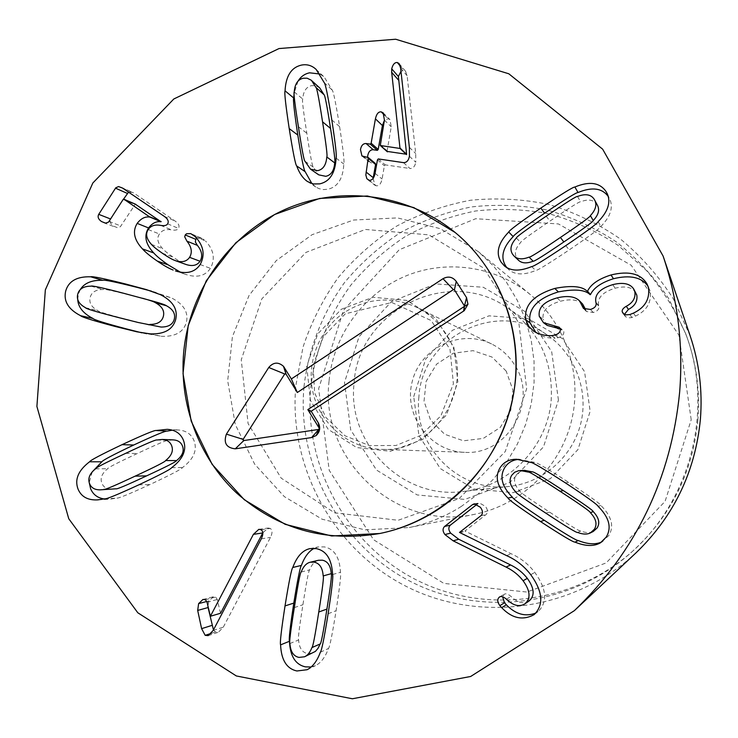 <?xml version="1.0" encoding="UTF-8"?>
<svg xmlns="http://www.w3.org/2000/svg" width="738" height="738" viewBox="0 0 738 738"><rect width="100%" height="100%" fill="white"/><g stroke="black" fill="none" stroke-linecap="round" stroke-linejoin="round"><path stroke-width="0.55" stroke-dasharray="3.69 2.77" d="M319.748 87.933L315.892 85.756L311.602 85.654C306.288 86.807 303.327 91.281 302.728 99.067C301.925 99.492 303.3 110.885 306.824 133.227C310.274 155.746 312.442 167.046 313.318 167.12L318.705 174.841M294.231 91.909L302.728 99.067M305.015 161.29L313.318 167.12M311.916 183.614L315.846 187.028L319.01 188.651L323.235 189.583L327.783 189.279C337.718 187.037 343.059 178.614 343.816 164.02C344.6 162.544 343.198 150.072 339.609 126.604C335.855 103.329 333.382 91.152 332.192 90.073L324.259 77.075L319.969 74.021M298.023 81.18L294.158 92.951M409.424 156.262L415.771 162.259L415.725 153.541L407.127 75.774L405.586 71.328L403.834 70.313L400.983 71.318M403.483 162.637L409.95 168.504C413.012 168.568 414.95 166.484 415.771 162.259M400.623 68.071L407.127 75.774M387.026 151.391L391.232 126.798L389.996 119.657L388.068 118.707L384.341 120.543M363.751 156.797L370.965 162.757L375.098 163.366L367.967 157.415M367.561 157.351L369.175 161.936L370.965 162.757M373.142 178.347L374.858 185.21L376.297 185.81C379.12 186.031 381.048 183.771 382.072 179.02L384.397 165.764L385.227 164.86L409.95 168.504M524.57 470.355L519.663 471.665L516.185 474.986C513.131 479.838 514.395 485.226 519.967 491.148C519.653 492.015 529.524 499.008 549.579 512.117C569.57 525.299 579.948 531.6 580.714 531.019C585.824 532.965 590.003 533.113 593.251 531.471M577.577 532.439L580.714 531.019M515.613 491.748L519.967 491.148M601.811 541.895L608.767 535.594C614.357 526.36 611.719 516.314 600.852 505.447C600.225 503.768 589.505 496.084 568.694 482.412C547.762 468.907 536.471 462.237 534.819 462.422L518.86 459.387M529.054 601.009C523.676 604.311 517.652 602.789 510.991 596.442C508.131 594.025 505.927 593.278 504.368 594.191L502.569 596.765M534.1 614.662L538.103 611.59C547.78 602.042 546.692 588.989 534.819 572.43C528.417 564.127 520.539 557.91 511.166 553.758L464.949 531.028L485.955 514.635C488.132 512.578 487.956 509.829 485.429 506.388L479.451 502.984L476.997 504.322M535.825 613.057L538.103 611.59M506.628 555.631L511.166 553.758M459.709 532.716L465.161 531.305M459.497 532.43L464.949 531.028M173.273 439.885L168.089 440.42C167.526 439.737 157.268 444.101 137.296 453.519C117.462 462.763 107.6 467.827 107.711 468.713C101.835 473.455 99.907 478.344 101.936 483.39C103.634 487.431 107.093 489.405 112.314 489.303M95.516 468.851L107.711 468.713M157 439.996L168.089 440.42M92.241 471.859L89.215 482.578M104.187 498.953L109.87 499.156L116.872 498.095C118.384 498.501 129.482 493.943 150.174 484.432C170.967 474.654 181.742 469.027 182.507 467.56C193.817 458.981 197.627 449.922 193.928 440.392C191.124 433.926 185.847 430.448 178.079 429.959L172.314 430.171M220.551 613.269L217.258 599.487L215.699 597.042L213.273 596.774L208.992 600.87L207.885 605.953M210.192 616.156L220.358 613.158M207.037 602.217L217.258 599.487M205.45 599.717L215.699 597.042M213.457 629.911L215.441 631.968L218.383 632.254L223.31 627.143L270.505 537.365C272.599 532.891 272.506 529.912 270.219 528.426L268.097 528.011L262.802 532.836M318.521 560.262C314.775 561.129 311.823 564.339 309.656 569.865C308.77 569.948 306.528 581.572 302.931 604.736C299.25 627.78 297.811 639.523 298.613 639.957C299.185 647.964 302.165 652.503 307.561 653.564L312.995 652.945M289.914 643.527L298.613 639.957M301.178 572.024L309.656 569.865M311.141 667.004L315.477 665.639C320.938 662.899 325.274 657.189 328.475 648.499C329.683 647.337 332.229 634.754 336.104 610.732C339.803 586.572 341.251 573.758 340.458 572.291C339.738 557.393 334.369 548.934 324.351 546.895L318.143 546.941L314.157 548.362M551.535 335.698L555.17 338.225L558.362 337.635C562.347 336.39 564.155 334.369 563.777 331.574L562.697 329.951L560.327 328.936L563.777 331.574M551.507 335.587L555.142 338.115M539.266 316.316L543.14 319.222C541.932 310.799 547.744 304.794 560.576 301.187C570.751 298.742 578.103 299.711 582.642 304.102M547.236 325.43L543.14 319.222M557.061 297.903L560.576 301.187M585.455 309.526L586.461 311.528L593.306 312.506C597.439 311.251 599.284 309.176 598.841 306.27L598.666 305.597C597.162 297.838 602.66 292.045 615.151 288.207C625.363 285.698 632.226 287.147 635.741 292.552M590.446 309.443L593.306 312.506M595.917 302.386L598.666 305.597M612.734 284.647L615.151 288.207M624.394 314.379L625.658 316.786L628.361 317.838L631.294 317.672L635.473 316.113C646.756 310.707 651.654 302.414 650.169 291.233L647.936 286.086M633.462 313.115L635.473 316.113M648.462 287.709L650.169 291.233M535.843 332.414L537.707 333.816C542.568 336.842 548.389 338.318 555.17 338.225M597.485 205.376L596.904 204.398C593.684 199.73 588.26 198.863 580.612 201.788C579.856 201.225 569.625 207.664 549.921 221.105C530.124 234.49 520.373 241.603 520.687 242.461C515.198 248.429 513.98 253.78 517.043 258.503L518.528 260.274M577.503 196.474L580.612 201.788M516.379 238.005L520.687 242.461M506.905 267.691L509.017 269.868C515.29 275.006 524.183 275.219 535.677 270.486C537.329 270.625 548.5 263.77 569.183 249.933C589.717 235.948 600.28 228.125 600.88 226.465C610.474 216.631 613.453 207.535 609.819 199.177L608.306 196.557M192.867 234.666L203.245 239.038L201.677 238.208L196.686 238.346M195.109 236.594L205.441 240.929L203.245 239.038M174.528 260.311L185.238 264.186C182.48 263.152 178.476 260.818 173.227 257.193C167.96 253.595 164.408 250.717 162.563 248.577C157.6 243.079 156.548 238.226 159.408 234.001C161.899 230.228 165.985 228.872 171.686 229.933C175.312 230.524 177.572 230.007 178.458 228.383C179.841 226.031 178.707 223.568 175.054 221.003L134.215 193.319L132.563 192.378L128.55 192.138M186.142 264.527L185.238 264.186M151.447 244.407L162.563 248.577M160.736 225.404L171.686 229.933M123.523 199.177L110.774 219.057C109.464 221.566 110.386 223.918 113.541 226.132L117.462 227.691L120.405 226.677L135.312 204.168M177.738 271.602L186.179 274.573C197.194 278.005 205.284 275.92 210.431 268.337C215.478 258.844 213.808 249.712 205.441 240.929M180.441 272.221L183.882 273.715M200.183 264.545L210.431 268.337M153.882 301.399L135.008 296.427C114.27 291.049 103.689 288.743 103.255 289.517C95.949 289.499 91.586 292.128 90.174 297.396C88.864 302.691 91.401 307.1 97.813 310.633C97.813 311.519 108.191 314.628 128.929 319.969L149.362 325.126M91.051 286.178L103.255 289.517M85.497 307.7L97.813 310.633M142.028 332.856L161.438 336.334C175.238 336.823 183.559 332.128 186.4 322.266C188.688 312.257 183.679 304.121 171.373 297.857L151.511 291.169M80.193 289.72L78.348 294.342L77.73 299.397M418.898 396.915C413.114 446.601 459.46 493.178 509.386 486.407C542.845 482.8 572.411 457.006 580.677 423.833C589.007 390.679 575.087 354.009 547.264 335.061C498.132 298.872 421.832 336.445 418.898 396.915M413.732 396.638L425.669 359.102L452.459 330.283L488.999 315.836L528.224 318.724L562.384 338.594L584.561 371.657L590.151 411.334L577.937 449.59L550.419 478.63L513.251 492.652L473.971 488.999L440.365 468.602L418.944 435.651L413.732 396.638M354.065 383.492C357.69 310.606 449.184 264.951 508.362 308.466C538.795 330.864 553.085 361.288 551.221 399.728C547.919 446.674 508.39 487.274 462.541 491.536C402.441 499.654 347.026 443.39 354.065 383.492M691.211 419.756L678.942 335.181L631.211 265.256L558.426 223.937L475.678 218.725L399.258 249.721L343.521 310.292L318.641 388.714L329.222 470.327L373.594 539.755L443.889 583.417L526.886 592.033L606.101 562.956L665.086 501.37L691.211 419.756M558.435 400.088L551.673 351.639L524.727 311.353L483.261 287.257L435.697 283.909L391.444 301.648L359 336.786L344.498 382.478L350.698 429.94L376.528 470.06L417.173 494.94L464.811 499.423L509.995 482.329L543.519 446.841L558.435 400.088M329.047 381.205C319.453 459.885 396.933 532.264 475.161 514.183C520.927 504.921 559.755 467.781 571.35 421.499C582.919 375.218 566.166 324.166 530.152 294.444C494.995 265.495 444.793 258.872 403.603 276.907C362.441 295.043 333.133 336.233 329.047 381.205M697.88 420.153C692.724 472.375 670.916 516.12 632.457 551.378C572.596 604.653 482.551 614.865 413.88 578.629C345.116 542.393 303.825 464.58 310.726 387.902C315.061 350.836 328.77 315.606 350.651 285.366C366.611 266.243 385.005 249.841 405.854 236.16C427.8 224.287 451.038 215.902 475.567 210.994C500.465 208.227 525.271 209.232 549.995 214.02C574.256 220.957 596.996 231.428 618.204 245.44L646.626 270.68C663.185 290.237 676.451 311.916 686.432 335.725C696.358 362.948 700.178 391.085 697.88 420.153M303.982 386.721C308.383 349.065 322.312 313.272 344.535 282.543C360.734 263.106 379.424 246.437 400.596 232.525C422.883 220.459 446.481 211.926 471.397 206.935C496.692 204.103 521.895 205.118 547.006 209.97C571.655 217.009 594.763 227.645 616.313 241.87C636.59 257.977 654.034 276.851 668.646 298.493L685.657 333.622C714.246 408.658 691.349 500.143 630.787 552.863C569.939 607.023 478.436 617.374 408.695 580.529C338.862 543.685 296.962 464.617 303.982 386.721M690.196 335.947L673.425 298.991C658.766 276.141 641.082 256.132 620.354 238.964C598.241 223.743 574.45 212.258 548.971 204.518C522.956 199.066 496.803 197.646 470.512 200.256C444.58 205.136 419.987 213.743 396.74 226.068C374.646 240.33 355.135 257.497 338.198 277.589C323.032 299.028 311.307 322.202 303.023 347.118L295.837 385.596C288.521 466.564 332.635 548.721 405.734 586.138C478.722 623.592 574.007 610.99 635.888 552.956M506.185 371.094L491.942 357.026L473.067 350.661L453.326 353.225L436.61 364.157L426.158 381.278L424.018 401.241L430.605 420.134L444.654 434.258L463.446 440.798L483.279 438.409L500.198 427.514L510.788 410.263L512.928 390.107L506.185 371.094M514.202 364.24C508.473 355.375 500.918 348.613 491.545 343.954C460.567 328.401 420.217 347.81 412.191 381.666C403.326 415.319 429.774 451.444 464.423 452.311C507.956 455.798 539.413 400.411 514.202 364.24M344.803 312.183C318.576 329.563 305.504 364 313.484 394.562C321.371 425.134 349.498 448.215 380.836 449.313C437.413 453.916 478.639 381.057 445.844 333.714C438.4 322.1 428.594 313.272 416.398 307.229C391.74 296.233 367.865 297.884 344.803 312.183M459.193 498.547L505.262 451.545L526.646 388.732L518.879 323.087L483.768 268.143L428.833 234.859L365.375 229.453L305.929 252.414L261.824 298.872L241.252 359.784L248.088 423.594L281.206 478.169L334.6 512.809L398.123 520.281L459.193 498.547M461.333 506.416C445.152 516.701 427.782 523.74 409.239 527.541L364.876 529.856L322.072 519.192L284.324 496.619L254.628 464.128L235.274 424.451L227.691 380.808L232.415 336.676L249.038 295.514L276.289 260.588L312.054 234.712L353.548 220.044L397.478 217.904L440.263 228.66L478.298 251.603L493.39 265.92L506.462 282.239L517.246 300.265L525.548 319.674L531.185 340.117L534.054 361.196L534.081 382.524L531.277 403.704L525.677 424.341L517.393 444.027L506.591 462.403L493.473 479.128L478.289 493.888L461.333 506.416M298.401 126.733L306.824 133.227M331.814 119.953L339.609 126.604M336.085 158.107L343.816 164.02M324.268 82.711L332.192 90.073M409.378 147.369L415.725 153.541M400.236 66.033L403.834 70.313M380.135 144.528L387.035 150.737M384.424 120.119L391.232 126.798M384.378 115.036L388.068 118.707M369.175 180.303L376.297 185.81M375.07 173.375L382.072 179.02M377.441 159.851L384.397 165.764M378.29 158.928L385.227 164.86M545.816 513.141L549.579 512.117M598.131 506.342L600.852 505.447M565.317 482.827L568.694 482.412M530.77 462.431L534.819 462.422M506.443 599.201L510.991 596.442M499.995 596.747L504.091 594.376M530.751 574.69L534.819 572.43M480.927 515.705L485.955 514.635M476.268 504.017L477.689 503.786M125.644 453.353L137.296 453.519M104.842 498.805L116.872 498.095M138.744 484.875L150.174 484.432M171.677 467.671L182.507 467.56M206.778 601.461L208.992 600.87M211.308 633.324L215.441 631.968M213.19 630.418L223.31 627.143M261.298 538.869L270.505 537.365M261.012 529.746L270.219 528.426M294.324 607.595L302.931 604.736M320.347 652.254L328.475 648.499M328.133 613.721L336.104 610.732M332.58 574.505L340.458 572.291M554.801 335.098L558.362 337.635M596.092 303.078L598.841 306.27M623.905 314.12L624.477 314.895M629.855 314.545L631.94 317.515M546.194 216.197L549.921 221.105M565.834 245.606L569.183 249.933M531.655 266.593L535.677 270.486M598.177 221.64L600.88 226.465M162.295 253.189L173.227 257.193M148.237 229.564L159.408 234.001M167.637 223.826L178.458 228.383M164.168 216.299L175.054 221.003M122.6 188.107L134.215 193.319M109.067 221.428L120.931 226.003M123.154 199.454L134.768 204.454M123.366 293.198L135.008 296.427M117.176 317.211L128.929 319.969M160.395 294.647L171.373 297.857M150.266 333.88L161.438 336.334M341.325 309.268L373.004 297.248L406.62 300.375L435.521 318.17L453.861 347.22L457.855 381.749L446.628 414.774L422.487 439.599L390.347 451.269L356.722 447.569L328.253 429.396L310.467 400.448L306.74 366.426L317.727 333.936L341.325 309.268M316.178 69.464L324.259 77.075M307.58 181.585L315.846 187.028M399.064 63.533L405.586 71.328M383.16 112.831L389.996 119.657M361.934 155.958L369.175 161.936M367.718 179.685L374.858 185.21M600.501 542.781L603.186 541.139M516.646 459.267L520.973 459.322M499.691 596.894L504.368 594.191M474.294 503.814L479.451 502.984M97.711 499.884L109.87 499.156M167.185 429.331L178.079 429.959M202.978 599.45L213.273 596.774M208.171 635.63L218.383 632.254M258.844 529.33L268.097 528.011M307.091 669.726L315.477 665.639M309.84 548.638L318.143 546.941M559.21 327.257L562.697 329.951M583.463 308.438L586.461 311.528M622.854 313.17L625.077 316.178M647.143 284.213L648.877 287.802M533.722 331.205L537.707 333.816M607.291 193.799L609.819 199.177M504.469 265.966L509.017 269.868M191.271 233.835L201.677 238.208M120.912 187.148L132.563 192.378M103.707 222.719L115.663 227.267M175.478 270.911L186.179 274.573M146.327 289.582L157.554 292.875M136.917 331.814L148.329 334.305M547.264 335.061L508.362 308.466M509.386 486.407L462.541 491.536M530.152 294.444L478.298 251.603M475.161 514.183L409.239 527.541M630.787 552.863L632.457 551.378M685.657 333.622L686.432 335.725M491.545 343.954L416.398 307.229M464.423 452.311L380.836 449.313M345.31 313.816L323.318 336.703L313.133 365.541L314.609 392.8L325.79 417.357L344.987 435.771L369.48 445.595L395.983 445.494L420.928 435.3L440.9 415.845L453.409 383.797L450.023 349.378L431.223 320.569L391.832 302.479L345.31 313.816"/><path stroke-width="1.11" d="M330.532 128.44C327.063 106.023 324.895 94.768 324.01 94.685L319.748 87.933L311.058 80.091L307.054 78.182L303.281 78.228C297.866 79.409 294.849 83.966 294.231 91.909C293.429 92.342 294.813 103.947 298.401 126.733C301.916 149.694 304.121 161.216 305.015 161.29L310.504 169.15L317.691 170.644C323.143 169.509 326.178 164.943 326.796 156.954L334.701 162.886C335.504 162.48 334.111 150.995 330.532 128.44L322.552 121.825C319.028 98.975 316.823 87.508 315.929 87.425L324.01 94.685M315.929 87.425L311.584 80.543M310.504 169.15L318.705 174.841L325.762 176.308C331.113 175.201 334.093 170.727 334.701 162.886M326.796 156.954C327.617 156.53 326.205 144.823 322.552 121.825M331.814 119.953C335.458 143.882 336.888 156.604 336.085 158.107C335.32 172.987 329.877 181.576 319.748 183.863L313.355 183.956L307.58 181.585C303.06 178.568 299.425 173.356 296.685 165.939C295.486 164.832 292.995 152.388 289.213 128.596C285.652 104.925 284.259 92.342 285.053 90.829C285.818 76.097 291.215 67.536 301.242 65.138C306.879 63.966 311.86 65.414 316.178 69.464L324.268 82.711C325.476 83.809 327.986 96.226 331.814 119.953M319.969 74.021L309.6 72.813C304.619 73.865 300.753 76.651 298.023 81.18M294.158 92.951L293.706 98.006C292.931 99.482 294.296 111.835 297.801 135.054C301.519 158.384 303.973 170.598 305.154 171.677L311.916 183.614M391.712 68.828C392.828 64.464 394.682 62.352 397.275 62.499L399.064 63.533L400.623 68.071L409.378 147.369L409.424 156.262C408.584 160.57 406.61 162.692 403.483 162.637L378.29 158.928L377.441 159.851L375.07 173.375C374.018 178.218 372.063 180.533 369.175 180.303L366.851 178.707L365.836 174.924L368.271 157.545L361.934 155.958L360.476 149.574C361.279 145.469 363.142 143.458 366.085 143.532L370.291 144.141L371.14 143.218L375.421 118.836C376.518 113.929 378.446 111.604 381.195 111.862L383.16 112.831L384.424 120.119L380.301 145.506L400.014 148.458L391.675 72.306L391.712 68.828L398.382 76.512L406.601 154.27L387.026 151.391M400.983 71.318L398.382 76.512M400.07 148.117L406.601 154.27M400.014 148.458L406.537 154.611M384.341 120.543L382.404 125.534L378.207 149.445L377.376 150.349L373.244 149.749C370.365 149.676 368.53 151.65 367.745 155.672L367.561 157.351M366.085 143.532L373.244 149.749M375.098 163.366L375.568 164.463L373.142 178.347M545.816 513.141C566.203 526.6 576.793 533.039 577.577 532.439C582.789 534.432 587.051 534.589 590.372 532.91L594.311 529.33C597.466 524.331 596.147 518.768 590.345 512.652L593.232 511.619C593.444 510.678 583.5 503.685 563.408 490.622C543.352 477.477 532.993 471.222 532.338 471.868L524.57 470.355L518.749 470.687L514.709 472.228L511.757 475.254C508.648 480.207 509.93 485.705 515.613 491.748C515.29 492.633 525.355 499.764 545.816 513.141M590.372 532.91L593.251 531.471L597.116 527.965C600.206 523.067 598.905 517.624 593.232 511.619M590.345 512.652C590.566 511.683 580.428 504.543 559.93 491.213C539.469 477.79 528.897 471.407 528.233 472.071L532.338 471.868M528.233 472.071L520.308 470.521M540.437 521.508C519.303 507.458 508.473 499.626 507.956 498.002C497.144 487.062 494.543 476.942 500.143 467.652C503.805 461.997 509.303 459.202 516.646 459.267L530.77 462.431C532.449 462.246 543.961 469.045 565.317 482.827C586.544 496.794 597.485 504.626 598.131 506.342C609.21 517.439 611.903 527.698 606.202 537.116L600.501 542.781C594.044 546.563 585.557 546.351 575.022 542.144C573.205 542.245 561.683 535.364 540.437 521.508L544.312 520.308C565.133 533.888 576.433 540.631 578.214 540.53C587.752 544.349 595.612 544.801 601.811 541.895M518.86 459.387C512.689 459.839 508.002 462.56 504.792 467.532C499.303 476.647 501.858 486.563 512.458 497.283C512.965 498.87 523.583 506.545 544.312 520.308M525.244 603.592C530.917 598.186 530.198 590.566 523.094 580.751C518.611 574.948 512.928 570.391 506.047 567.079L453.15 540.825L458.732 539.247L510.595 564.967C517.347 568.214 522.919 572.679 527.31 578.371C534.275 587.983 534.976 595.437 529.423 600.75L524.875 603.859L529.423 600.75M453.15 540.825L444.922 534.561C442.579 531.323 442.477 528.62 444.608 526.443L472.495 504.635L474.294 503.814L480.392 507.292C482.966 510.807 483.141 513.611 480.927 515.705L459.497 532.43L506.628 555.631C516.185 559.874 524.229 566.221 530.751 574.69C542.864 591.599 543.971 604.92 534.1 614.662C522.753 620.741 511.96 618.407 501.702 607.688L506.342 604.763C515.53 614.284 525.355 617.042 535.825 613.057M476.997 504.322L450.346 525.161C448.252 527.292 448.353 529.949 450.65 533.113L458.732 539.247M501.702 607.688L499.857 605.64C497.246 601.977 497.098 599.136 499.405 597.088L499.691 596.894C501.277 595.963 503.528 596.728 506.443 599.201C513.242 605.677 519.386 607.226 524.875 603.859M502.569 596.765L504.534 602.752L506.342 604.763M444.608 526.443L450.346 525.161M125.644 453.353C105.451 462.781 95.405 467.947 95.516 468.851C89.529 473.676 87.573 478.667 89.639 483.805C91.364 487.929 94.888 489.94 100.202 489.838L116.023 488.796C116.567 489.488 126.761 485.18 146.604 475.872C166.668 466.582 176.64 461.481 176.539 460.586C182.507 455.798 184.445 450.872 182.369 445.789C180.819 442.136 177.784 440.171 173.273 439.885L162.286 439.451L157 439.996C156.438 439.304 145.986 443.75 125.644 453.353M100.202 489.838L116.023 488.796M103.975 489.322C104.528 490.023 114.907 485.632 135.119 476.148C155.552 466.674 165.709 461.471 165.607 460.558L176.539 460.586M165.607 460.558C171.677 455.678 173.661 450.65 171.548 445.475C169.971 441.748 166.88 439.737 162.286 439.451M122.038 444.673C143.19 434.83 154.556 430.106 156.115 430.503L167.185 429.331C175.091 429.83 180.469 433.372 183.319 439.968C187.083 449.682 183.208 458.916 171.677 467.671C170.902 469.165 159.925 474.903 138.744 484.875C117.674 494.571 106.373 499.22 104.842 498.805L97.711 499.884C87.896 500.382 81.355 496.831 78.09 489.211C74.427 479.589 78.256 470.447 89.566 461.794C90.313 460.318 101.143 454.608 122.038 444.673L133.744 445.005C113.228 454.746 102.6 460.346 101.862 461.794L92.241 471.859M172.314 430.171L167.212 431.103C165.672 430.715 154.519 435.346 133.744 445.005M89.215 482.578L90.599 488.694C93.043 494.543 97.573 497.965 104.187 498.953M262.802 532.836L220.551 613.269L210.385 616.267L253.392 534.358L258.844 529.33L261.012 529.746C263.337 531.259 263.429 534.303 261.298 538.869L213.19 630.418L208.171 635.63L205.173 635.335L201.612 628.647L197.683 610.437L208.079 607.549L213.457 629.911M197.683 610.437L198.614 603.619L202.978 599.45L205.45 599.717L207.037 602.217L210.385 616.267M207.885 605.953L208.079 607.549M201.612 628.647L211.944 625.409M294.324 607.595C290.569 631.101 289.093 643.075 289.914 643.527C290.495 651.691 293.53 656.322 299.028 657.41L304.563 656.774C307.626 655.409 310.071 652.355 311.906 647.604L320.191 643.951C321.085 643.822 323.327 632.198 326.916 609.071C330.615 585.852 332.054 574.053 331.242 573.675C330.661 565.677 327.663 561.175 322.257 560.179L318.521 560.262L310.228 562.227C306.408 563.122 303.392 566.387 301.178 572.024C300.283 572.107 297.995 583.961 294.324 607.595M304.563 656.774L315.412 651.396L318.041 648.305L320.191 643.951M311.906 647.604C312.811 647.475 315.098 635.612 318.761 612.023C322.543 588.343 324.019 576.304 323.189 575.917L331.242 573.675M323.189 575.917C322.589 567.753 319.536 563.168 314.028 562.144L310.228 562.227M285.025 605.916C288.992 581.424 291.575 568.611 292.792 567.476C296.842 556.581 302.525 550.308 309.84 548.638L316.168 548.602C326.371 550.677 331.851 559.312 332.58 574.505C333.391 576 331.906 589.081 328.133 613.721C324.176 638.222 321.584 651.064 320.347 652.254C317.072 661.119 312.654 666.94 307.091 669.726L296.888 670.98C286.713 668.748 281.27 660.04 280.588 644.864C279.794 643.305 281.279 630.326 285.025 605.916L293.807 603.094C290.135 627.023 288.687 639.754 289.462 641.276C290.135 656.156 295.477 664.689 305.467 666.875L311.141 667.004M314.157 548.362C308.807 551.185 304.563 556.867 301.418 565.409C300.228 566.526 297.691 579.081 293.807 603.094M525.834 319.849C523.722 305.578 533.371 295.108 554.801 288.42C571.424 285.228 582.227 286.178 587.208 291.27L587.549 291.178C590.741 284.333 598.564 278.927 611.009 274.96C628.997 270.615 641.045 273.697 647.143 284.213L648.462 287.709C649.975 299.121 644.975 307.589 633.462 313.115L629.855 314.545L626.211 314.868L623.453 313.798L622.245 311.87C621.774 309.997 623.121 308.133 626.276 306.288C632.918 302.774 635.769 297.903 634.809 291.667L633.739 289.065C630.151 283.549 623.149 282.082 612.734 284.647C599.985 288.558 594.385 294.471 595.917 302.386L596.092 303.078C596.544 306.039 594.662 308.161 590.446 309.443L583.463 308.438L579.561 300.873C574.939 296.39 567.439 295.403 557.061 297.903C543.961 301.584 538.039 307.718 539.266 316.316L543.445 322.644L559.21 327.257L560.317 328.908C560.705 331.759 558.86 333.825 554.801 335.098L551.535 335.698C544.616 335.79 538.685 334.296 533.722 331.205L528.851 326.464L525.834 319.849L529.967 322.681L535.843 332.414M560.327 328.936L547.236 325.43L543.445 322.644M582.291 305.846L585.455 309.526M579.561 300.873L582.642 304.102L585.317 308.982M634.809 291.667L636.793 295.108C637.724 301.215 634.938 305.993 628.425 309.425L624.394 314.379M633.739 289.065L636.793 295.108M611.009 274.96L613.462 278.724C601.258 282.608 593.592 287.903 590.465 294.61L590.132 294.693C585.252 289.702 574.662 288.77 558.362 291.888C537.356 298.438 527.891 308.705 529.967 322.681M647.936 286.086C641.451 277.165 629.957 274.711 613.462 278.724M587.549 291.178L590.465 294.61M587.208 291.27L590.132 294.693M554.801 288.42L558.362 291.888M563.85 241.953C583.675 228.605 593.472 221.483 593.241 220.561C598.426 214.979 599.846 209.915 597.485 205.376L594.127 199.131C590.843 194.371 585.299 193.485 577.503 196.474C576.729 195.911 566.295 202.48 546.194 216.197C526 229.859 516.065 237.129 516.379 238.005C510.779 244.103 509.534 249.555 512.661 254.37L514.174 256.178C517.55 259.352 522.513 259.665 529.063 257.128L533.131 261.206C533.795 261.824 544.035 255.403 563.85 241.953L560.4 237.461C580.621 223.845 590.621 216.557 590.382 215.625L593.241 220.561M590.382 215.625C595.677 209.924 597.125 204.758 594.717 200.127M514.174 256.178L518.528 260.274C521.84 263.383 526.701 263.697 533.131 261.206M529.063 257.128C529.746 257.756 540.188 251.206 560.4 237.461M565.834 245.606C544.736 259.739 533.343 266.732 531.655 266.593C519.939 271.418 510.871 271.215 504.469 265.966L501.157 262.174C495.539 253.106 498.067 243.06 508.731 232.018C509.248 230.394 519.93 222.424 540.788 208.107C561.729 193.983 573.085 186.954 574.884 187.018C589.21 181.078 599.524 182.471 605.815 191.207L607.291 193.799C611.009 202.323 607.964 211.603 598.177 221.64C597.559 223.337 586.784 231.326 565.834 245.606M608.306 196.557C602.125 188.061 592.042 186.714 578.038 192.517C576.286 192.452 565.142 199.334 544.626 213.171C524.174 227.193 513.694 234.998 513.187 236.594C502.726 247.405 500.253 257.258 505.77 266.141L506.905 267.691M173.144 270.034C169.02 268.484 163.716 265.486 157.231 261.049C150.303 256.252 145.368 252.202 142.443 248.881C134.039 239.804 132.296 231.308 137.185 223.393C140.958 218.457 145.192 216.354 149.888 217.083L123.984 199.251L123.154 199.454L108.532 222.11L105.534 223.153L101.54 221.557C98.329 219.306 97.388 216.907 98.726 214.352L115.746 187.812L118.578 186.557L122.6 188.107L164.168 216.299C167.886 218.918 169.039 221.428 167.637 223.826C166.733 225.477 164.426 226.012 160.736 225.404C154.934 224.324 150.764 225.708 148.237 229.564C145.312 233.863 146.382 238.817 151.447 244.407C153.319 246.603 156.936 249.527 162.295 253.189C167.646 256.889 171.714 259.259 174.528 260.311L175.441 260.671C181.954 262.71 186.668 261.593 189.592 257.331C192.526 252.359 191.622 246.962 186.898 241.141L184.712 236.861L185.229 234.952L186.539 233.743L190.736 233.623L195.109 236.594C203.633 245.542 205.321 254.859 200.183 264.545C194.933 272.276 186.696 274.398 175.478 270.911L177.738 271.602M185.229 234.952L195.736 239.306L195.386 242.009L197.378 245.376C202.028 251.086 202.904 256.381 200.035 261.261C197.166 265.44 192.535 266.538 186.142 264.527L175.441 260.671M196.686 238.346L195.736 239.306M186.898 241.141L197.378 245.376M128.55 192.138L123.523 199.177M135.312 204.168L161.032 221.76C156.419 221.04 152.259 223.107 148.559 227.941C143.753 235.708 145.478 244.047 153.725 252.949C156.604 256.206 161.447 260.191 168.255 264.896L180.441 272.221M150.008 216.889L161.152 221.575M149.888 217.083L161.032 221.76M137.185 223.393L148.559 227.941M142.443 248.881L153.725 252.949M123.366 293.198C102.259 287.728 91.494 285.385 91.051 286.178C83.606 286.159 79.169 288.844 77.73 294.213C76.392 299.61 78.975 304.102 85.497 307.7C85.497 308.604 96.06 311.768 117.176 317.211L137.978 322.451L161.004 327.045C168.43 327.1 172.858 324.462 174.288 319.139C175.616 313.788 173.015 309.333 166.493 305.772C165.349 304.886 161.152 303.429 153.882 301.399L123.366 293.198M137.978 322.451L161.004 327.045M149.823 324.416C157.388 324.462 161.899 321.768 163.356 316.344C164.712 310.882 162.065 306.344 155.423 302.718L166.493 305.772M155.423 302.718C154.26 301.814 149.98 300.329 142.582 298.263M125.737 284.038L146.327 289.582L160.395 294.647C172.923 301.03 178.024 309.323 175.69 319.526C172.793 329.591 164.316 334.369 150.266 333.88L136.917 331.814L114.814 326.38C92.923 320.56 81.521 316.999 80.59 315.698C68.33 309.351 63.367 301.15 65.682 291.095C68.514 281.178 76.826 276.409 90.626 276.796C92.066 276.104 103.772 278.521 125.737 284.038L137.323 287.433C115.746 282.017 104.252 279.647 102.84 280.311C91.743 279.951 84.197 283.088 80.193 289.72M151.511 291.169L137.323 287.433M77.73 299.397C78.08 307.082 83.163 313.447 92.997 318.484C93.91 319.757 105.119 323.244 126.613 328.964L142.028 332.856M679.661 392.016C671.174 478.325 636.073 551.203 574.358 610.658L470.659 676.478L352.386 698.766L236.326 675.953L137.803 612.771L68.763 518.749L36.9 406.454L45.35 289.849L92.822 183.024L173.827 98.975L279.01 48.56L395.688 39.234L508.805 73.782L602.642 149.159L663.111 256.058C677.862 299.96 683.379 345.273 679.661 392.016M183.697 352.146C189.417 291.04 228.789 234.924 284.213 209.823C339.655 184.878 407.487 193.255 455.189 232.516C504.045 272.811 526.877 342.783 510.964 406.389C495.032 469.986 441.942 520.954 379.858 533.491C325.117 542.651 277.257 529.054 236.261 492.689C198.651 457.209 179.039 404.156 183.697 352.146M574.358 610.658L635.888 552.956C673.766 516.462 695.27 471.886 700.399 419.239C702.659 390.688 699.264 362.93 690.196 335.947L663.111 256.058M319.268 428.271L307.829 409.627L464.626 306.252L454.414 289.822L453.363 289.6L297.322 392.496L285.966 373.981L284.72 373.981L243.116 439.378L243.826 440.549L318.742 429.442L319.268 428.271L318.29 422.828C320.698 427.597 319.988 431.831 316.168 435.54L311.639 437.56L235.274 448.824C226.335 447.855 223.383 442.966 226.4 434.138L268.743 367.487C273.392 362.109 278.318 361.74 283.54 366.38L291.353 378.945L443.003 278.687C448.224 275.929 452.634 276.842 456.25 281.427L466.554 297.654L467.957 304.24L464.248 310.652L311.178 411.241L318.29 422.828M311.178 411.241L307.829 409.627M291.353 378.945L297.322 392.496M436.555 510.475C418.926 521.692 400.033 529.367 379.858 533.491L331.657 535.982L285.191 524.331L244.26 499.709L212.11 464.322L191.188 421.13L183.033 373.64L188.208 325.606L206.271 280.8L235.837 242.756L274.637 214.509L319.665 198.439L367.367 195.994L413.843 207.609L455.189 232.516C495.927 266.28 519.312 320.67 515.844 375.245C512.163 429.802 481.757 481.434 436.555 510.475M285.053 90.829L293.706 98.006M289.213 128.596L297.801 135.054M296.685 165.939L305.154 171.677M397.275 62.499L400.236 66.033M391.675 72.306L398.345 79.925M380.624 145.644L387.515 151.834M381.195 111.862L384.378 115.036M375.421 118.836L382.404 125.534M371.14 143.218L378.207 149.445M370.291 144.141L377.376 150.349M368.446 158.532L375.568 164.463M366.076 172.037L373.244 177.701M559.93 491.213L563.408 490.622M507.956 498.002L512.458 497.283M575.022 542.144L578.214 540.53M444.922 534.561L450.65 533.113M506.047 567.079L510.595 564.967M523.094 580.751L527.31 578.371M499.405 597.088L499.995 596.747M499.857 605.64L504.534 602.752M472.495 504.635L476.268 504.017M135.119 476.148L146.604 475.872M156.115 430.503L167.212 431.103M89.566 461.794L101.862 461.794M253.392 534.358L262.746 532.947M198.614 603.619L206.778 601.461M205.173 635.335L211.308 633.324M318.761 612.023L326.916 609.071M292.792 567.476L301.418 565.409M280.588 644.864L289.462 641.276M554.201 325.882L557.78 328.604M582.494 306.648L585.225 309.462M626.276 306.288L628.425 309.425M622.245 311.87L623.905 314.12M574.884 187.018L578.038 192.517M540.788 208.107L544.626 213.171M508.731 232.018L513.187 236.594M189.592 257.331L200.035 261.261M115.497 188.162L127.24 193.365M98.726 214.352L110.626 219.001M124.307 199.426L135.903 204.426M157.231 261.049L168.255 264.896M90.626 276.796L102.84 280.311M80.59 315.698L92.997 318.484M114.814 326.38L126.613 328.964M463.584 311.132L464.276 306.796M466.554 297.654L464.516 305.726M456.25 281.427L454.414 289.822M443.003 278.687L453.363 289.6M284.305 367.459L285.966 373.981M268.743 367.487L284.72 373.981M226.4 434.138L243.116 439.378M235.274 448.824L243.826 440.549M311.639 437.56L318.742 429.442M380.301 145.506L387.201 151.696M368.271 157.545L375.393 163.485M123.984 199.251L135.589 204.251M464.626 306.252L467.957 304.24M464.331 306.759L464.248 310.652M285.901 373.898L283.54 366.38M319.102 429.285L316.168 435.54"/></g></svg>
